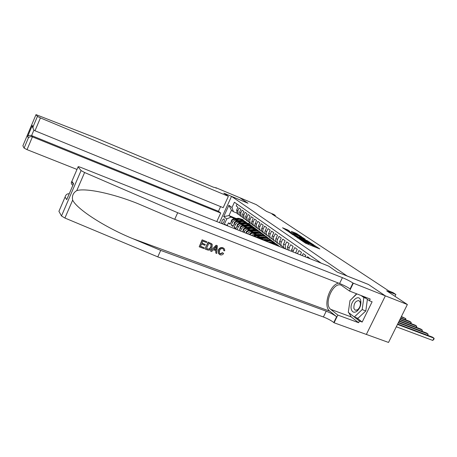<?xml version="1.0" encoding="UTF-8"?>
<svg xmlns="http://www.w3.org/2000/svg" width="457" height="457" viewBox="0 0 457 457"><rect width="100%" height="100%" fill="white"/><g stroke="black" fill="none" stroke-linecap="round" stroke-linejoin="round"><path stroke-width="0.69" d="M300.42 239.765L305.642 243.238L319.86 248.956L314.525 245.523L315.147 246.112L313.753 245.775L307.504 242.656L308.104 243.233L305.533 242.421L300.42 239.765M222.388 223.799C224.079 222.365 224.655 220.748 224.119 218.949L224.01 218.886C222.348 219.606 221.605 221.159 221.794 223.564M287.79 229.962L282.535 227.775L288.041 231.316L301.757 236.88L296.119 233.293L291.258 231.362L299.701 235.783L298.541 235.486L289.807 231.905L286.625 230.254L289.727 231.276L287.79 229.962L287.562 230.459M347.171 276.017L368.405 284.437L385.32 295.845L407.37 304.516L386.685 290.841L395.893 294.497L392.986 292.594L388.833 290.943L272.024 214.076L275.348 215.464L273.777 214.43L266.471 211.38L256.24 204.622L239.805 197.727L247.991 203.245L231.522 196.367L347.16 276.039M294.594 235.755L300.003 239.417L314.068 245.089L308.069 241.273L294.525 235.909M292.783 234.732L288.693 231.756L301.997 237.217L305.156 239.148L299.329 236.823L300.266 237.651L307.898 240.976L292.783 234.732M407.37 304.516L388.524 342.442L366.36 334.427M230.368 223.662L228.431 222.885L230.111 224.216L231.379 221.462L232.522 222.348C233.538 220.582 234.944 219.954 236.737 220.457L237.697 220.845M233.224 225.901L231.248 225.107L232.967 226.461L234.247 223.684L235.406 224.587C236.435 222.805 237.857 222.171 239.662 222.679L240.633 223.067M236.143 228.18L234.121 227.375L235.875 228.757L237.172 225.952L238.354 226.872C239.394 225.073 240.828 224.427 242.644 224.941L243.627 225.335M310.172 258.759L307.578 256.691L307.161 257.559M305.179 256.771L305.813 255.434L303.202 253.578L302.237 255.6M300.306 254.829L301.477 252.355L298.929 250.545L297.438 253.686M295.559 252.938L297.244 249.351L294.754 247.58L292.868 251.87M291.166 251.19L293.108 246.414L290.675 244.684L289.15 247.917L288.778 250.242M287.322 249.659L287.55 246.763L289.07 243.541L286.693 241.85L285.185 245.049L285.511 248.939M284.922 248.568L284.1 247.962C283.129 246.826 282.969 245.483 283.626 243.924L285.122 240.736L282.797 239.085L281.306 242.25C280.661 243.798 280.821 245.135 281.78 246.266L283.603 247.277M281.078 245.746L280.255 245.146C279.296 244.021 279.136 242.69 279.781 241.142L281.261 237.994L278.987 236.378L277.519 239.508C276.879 241.039 277.039 242.37 277.993 243.484L279.775 244.478M277.313 242.987L276.502 242.393C275.548 241.279 275.388 239.959 276.022 238.428L277.485 235.315L275.263 233.733L273.812 236.829C273.177 238.348 273.337 239.657 274.291 240.765L276.034 241.742M273.634 240.285L272.829 239.697C271.881 238.594 271.721 237.286 272.349 235.772L273.794 232.693L271.618 231.145L270.184 234.207C269.561 235.709 269.721 237.012 270.664 238.108L272.366 239.068M270.036 237.646L269.236 237.063C268.293 235.966 268.133 234.67 268.756 233.179L270.184 230.128L268.053 228.614L266.637 231.642C266.02 233.127 266.18 234.418 267.117 235.509L268.785 236.452M266.511 235.064L265.717 234.481C264.786 233.396 264.626 232.116 265.237 230.631L266.648 227.615L264.563 226.135L263.163 229.134C262.558 230.602 262.718 231.882 263.643 232.961L265.277 233.887M263.061 232.533L261.792 231.282L261.433 229.608L263.186 225.158L261.147 223.707L259.479 227.54L259.907 230.037L261.844 231.379M259.685 230.054L258.428 228.814L258.068 227.158L259.799 222.748L257.799 221.331L256.149 225.124L256.577 227.597L258.485 228.923M256.377 227.632L255.126 226.404L254.772 224.758L256.486 220.394L254.526 219.006L252.892 222.759L253.321 225.21L255.195 226.518M253.138 225.255L251.898 224.039L251.539 222.41L253.235 218.086L251.316 216.721L249.705 220.445L250.128 222.873L251.967 224.164M249.968 222.925L248.734 221.719L248.38 220.103L250.053 215.824L248.174 214.487L246.849 217.343L247.334 220.999L248.814 221.856M246.86 220.645L246.1 220.091L245.615 216.452L246.934 213.608L245.089 212.299L243.787 215.127L244.267 218.749L245.717 219.594M243.81 218.412L243.061 217.863L242.576 214.253L243.878 211.437L242.073 210.157L240.776 212.956L241.262 216.544L242.684 217.372M240.822 216.218L240.079 215.675L239.594 212.099L240.879 209.312L239.108 208.049L237.829 210.826L238.314 214.379L239.708 215.201M242.199 222.668L242.644 222.845M252.493 226.826L253.989 227.432L252.79 227.038M251.321 225.947L253.989 227.432M231.379 221.462C232.396 219.703 233.795 219.08 235.578 219.583L238.491 220.76M242.987 222.582L243.432 222.759M245.198 224.913L245.683 225.107M255.56 229.088L257.051 229.694L255.834 229.288M254.349 228.192L257.051 229.694M234.247 223.684C235.269 221.908 236.686 221.274 238.485 221.782L241.445 222.982M246.009 224.821L246.489 225.015M248.265 227.203L248.779 227.409M258.685 231.396L260.176 231.996L258.919 231.585M257.428 230.471L260.176 231.996M237.172 225.952C238.206 224.159 239.628 223.519 241.445 224.027L244.455 225.244M249.094 227.112L249.608 227.318M240.519 231.019L241.359 229.203C242.41 227.386 243.855 226.735 245.689 227.249L246.683 227.649M251.39 229.54L251.944 229.762M261.867 233.75L263.363 234.35L262.101 233.933M260.547 232.79L263.363 234.35M239.131 230.465L240.154 228.266C241.199 226.455 242.638 225.804 244.466 226.318L247.528 227.552M252.235 229.443L252.784 229.665M244.038 232.419L244.426 231.579C245.489 229.745 246.946 229.083 248.797 229.603L249.802 230.002M254.583 231.922L255.172 232.162M265.1 236.143L266.608 236.749L265.357 236.338M263.7 235.144L266.608 236.749M242.621 231.859L243.193 230.625C244.249 228.797 245.7 228.14 247.545 228.654L250.665 229.905M255.446 231.825L256.034 232.065M247.637 233.853C248.734 232.105 250.179 231.493 251.967 232.007L252.984 232.413M257.839 234.355L258.468 234.612M257.36 237.726L263.489 236.915L268.676 238.788M266.859 237.52L269.927 239.2M246.186 233.276L246.3 233.03C247.368 231.185 248.831 230.517 250.693 231.036L253.869 232.31M258.725 234.258L259.348 234.51M251.504 235.395L253.846 234.258L256.234 234.869M261.164 236.84L261.838 237.109M271.772 241.079L273.309 241.696L272.052 241.29M270.036 239.925L273.309 241.696M249.91 234.761C251.059 233.418 252.39 232.99 253.903 233.47L257.137 234.767M262.072 236.737L262.735 237.006M255.846 237.126L258.513 236.966L259.553 237.377M264.557 239.377L265.277 239.662M275.217 243.632L276.765 244.249L275.485 243.832M273.492 242.467L276.765 244.249M254.041 236.406L257.182 235.955L260.473 237.269M265.488 239.274L266.191 239.554M261.678 239.451L262.941 239.942M268.025 241.964L270.401 242.073L274.846 243.375M276.285 245.266L280.284 246.86M277.016 245.066L280.29 246.849M258.862 238.326L260.53 238.491L263.883 239.828M268.984 241.862L269.721 242.159M219.474 222.639L231.522 196.367M228.431 222.885L227.272 225.392L224.324 224.221L225.187 224.913M224.324 224.221L226.741 218.966L223.713 216.607L228.906 205.284L231.996 207.529L234.424 202.245L321.191 263.152M237.074 204.102L236.206 205.987L237.943 207.221L236.669 209.986L237.154 213.528L237.891 214.07M237.074 229.648L238.354 226.872M234.121 227.375L235.406 224.587M231.248 225.107L232.522 222.348M227.272 225.392L228.146 226.089M249.448 222.548L248.916 223.684L247.277 223.022M241.016 220.485L240.725 220.365M236.172 218.52L228.968 215.601L230.928 217.098L234.812 218.669M239.251 220.463L239.668 220.634M249.505 224.615L250.984 225.21L249.796 224.821M248.916 223.684L250.984 225.21M275.063 216.075L275.348 215.464M394.985 296.33L395.893 294.497M236.795 213.071L233.418 211.688L231.436 210.231L228.968 215.601L223.713 216.607M255.52 228.66L253.955 227.506M258.616 230.951L257.017 229.768M261.775 233.281L260.142 232.076M264.997 235.663L263.323 234.43M268.282 238.091L266.574 236.829M271.635 240.565L269.887 239.279M275.057 243.095L273.275 241.776M278.553 245.677L276.725 244.329M252.481 226.415L250.95 225.284M231.996 207.529L233.418 211.688M230.928 217.098L226.741 218.966M228.906 205.284L231.436 210.231M308.841 244.541L307.801 243.861M315.804 247.38L314.85 246.74M298.61 238.417L297.633 238.017M299.478 238.977L312.537 244.341L308.201 242.056L300.066 238.731L298.632 238.377L299.398 239.142M291.697 233.995L292.446 234.298M293.685 234.515L292.486 234.213L295.736 235.898L299.306 237.292L293.685 234.515M286.579 230.362L285.951 230.1M396.31 326.778L432.796 340.442L433.956 338.151L432.465 337.117L397.687 324.007M397.481 324.419L433.956 338.151L434.15 338.9L432.796 340.442M351.342 309.423C352.301 312.274 354.084 312.948 356.683 311.451C359.922 308.652 361.281 305.087 360.762 300.752L360.699 300.5C358.871 293.006 349.199 302.351 351.342 309.423M353.872 308.429L355.238 310.229L357.534 309.806C359.75 307.898 360.676 305.459 360.322 302.5L358.922 300.569C355.455 300.855 353.775 303.477 353.872 308.429M367.394 299.324L365.817 310.96L357.934 318.335L354.306 316.992L348.297 312.331L349.993 300.523L356.866 293.885M360.984 295.479L363.835 297.513L362.178 309.583L354.306 316.992M366.04 298.364L363.835 297.513M365.817 310.96L362.178 309.583M204.285 247.803L203.925 248.585L199.195 246.797L202.302 239.999L206.861 241.753L206.507 242.53L202.857 241.136L201.897 243.227L205.302 244.524L204.942 245.306L201.543 244.009L200.469 246.357L204.285 247.803L200.52 246.249M205.302 244.524L201.965 243.078M206.861 241.753L202.125 239.839L199.195 246.797M211.7 243.775L208.089 242.124L204.993 248.888L208.266 242.29L211.557 243.667L212.265 244.506L212.002 247.643C211.02 249.796 209.512 250.556 207.472 249.928L205.164 249.054M222.862 252.978L223.65 253.538L222.542 252.692L220.08 253.761L220.314 253.978L222.862 252.978L222.542 252.692M223.616 249.351L223.747 250.647L223.616 249.351L222.793 248.665C221.337 248.345 220.274 248.962 219.606 250.522L219.326 253.115L220.314 253.978M218.709 250.185C219.708 248.14 221.199 247.386 223.193 247.911L223.016 247.751C220.977 247.18 219.434 247.894 218.389 249.888L218.475 253.504L218.709 250.185L218.389 249.888M338.586 283.123C329.503 284.814 322.756 306.27 329.811 311.206L336.603 316.707L333.781 322.522L334.084 322.768L366.354 334.438L385.348 295.862L368.491 284.494L337.306 272.132L328.703 266.14L81.123 167.536C78.97 166.708 77.958 166.479 78.084 166.856L81.083 170.57L84.602 172.518L177.693 212.733L342.419 277.662C346.617 279.387 350.131 281.175 352.97 283.032L385.348 295.862M177.693 212.733L174.728 219.309L137.677 203.548C112.513 193.431 85.659 187.85 76.782 190.598C73.189 192.751 71.812 195.922 72.663 200.115C77.067 209.415 105.601 227.592 132.69 238.617L160.71 250.39L326.201 311.188C330.411 312.834 333.878 314.673 336.603 316.707M217.361 245.775L216.161 245.22L210.534 250.984L216.344 245.386L217.361 245.775L216.789 253.452L215.841 253.092L216.064 250.756L213.35 249.722L211.671 251.516L210.711 251.156M215.755 250.636L215.841 253.092M160.71 250.39L157.785 256.885L323.402 316.975C327.612 318.603 331.074 320.454 333.781 322.522M352.97 283.032L350.113 288.91C347.297 287.025 343.79 285.225 339.591 283.511L174.728 219.309M71.875 181.303L78.096 166.868L71.875 181.303L73.588 183.72L66.705 199.658L65.088 197.047L58.924 211.334L61.478 215.967L81.083 170.57M72.663 200.115L64.911 218.035L157.785 256.885M353.29 283.254L349.508 291.04L370.216 299.055L369.387 300.74L363.184 296.33M356.871 317.946L362.178 322.048L372.118 301.797L369.387 300.74M362.178 322.048L359.442 321.037L358.619 322.711L337.826 315.067L334.084 322.768M349.508 291.04L341.253 285.231C333.256 281.318 323.293 304.162 330.708 309.349L337.826 315.067M64.911 218.035L61.478 215.967M58.924 211.334L59.033 211.043M358.619 322.711L351.227 316.935L348.817 312.731M348.52 310.76L349.616 303.145M351.524 299.044L356.586 293.782M348.959 312.845L359.442 321.037M71.84 181.349L71.64 181.646C70.938 183.097 71.361 184.297 72.914 185.245M73.588 183.72L73.006 185.028M66.705 199.658L67.476 197.847M65.088 197.047L65.105 196.973C65.791 194.659 67.162 193.597 69.224 193.785M223.193 247.911L224.501 248.996L224.73 250.784L223.747 250.647M223.65 253.538C222.645 254.817 221.445 255.235 220.04 254.783L218.475 253.504M215.487 247.431L213.979 249.048L216.15 249.876L216.492 246.357L215.487 247.431M216.15 249.876L214.093 248.922M216.35 247.871L216.047 247.597L215.835 249.585M206.433 248.619L209.495 249.219L211.105 247.283L211.117 244.461L208.815 243.415L206.433 248.619M207.758 249.122L206.484 248.505M209.495 249.219L207.524 248.899M211.105 247.283L210.791 246.991L209.232 248.974M211.357 244.803L211.1 244.569L210.791 246.991M228.38 196.31L40.416 117.912L34.995 130.771L223.176 207.667L228.38 196.31L223.821 193.134L247.945 203.216L239.794 197.721L216.19 187.827L216.03 188.181M76.976 169.433L27.037 149.645L24.09 148.091L28.385 137.888L27.591 136.614L32.27 125.492L33.104 126.669L37.428 116.404L36 114.627L95.884 137.974L213.328 187.17L216.19 187.827M24.09 148.091L22.896 145.766M216.801 221.571L220.708 213.042L218.452 211.294L220.594 206.61M220.708 213.042L32.424 136.866L27.037 149.645M22.861 145.852L36 114.627L22.861 145.857M37.428 116.404L40.416 117.912M218.452 211.294L31.596 135.592L32.424 136.866C30.728 136.352 29.385 136.694 28.385 137.888M27.591 136.614C28.58 135.426 29.916 135.089 31.596 135.592L33.938 130.034M32.27 125.492L33.292 129.017M33.104 126.669L33.03 127.04C32.933 128.817 33.584 130.062 34.995 130.771M398.281 322.808L428.049 334.056L426.598 333.044L398.481 322.413M427.461 335.227L428.049 334.056L427.946 335.415M399.058 321.248L422.285 330.057L420.868 329.074L399.247 320.865M421.714 331.199L422.285 330.057L422.205 331.382M399.806 319.74L416.658 326.149L415.27 325.19L399.989 319.374M416.099 327.263L416.658 326.149L416.595 327.452M400.532 318.283L411.157 322.339L409.803 321.397L400.709 317.923M410.615 323.419L411.157 322.339L411.117 323.607M401.235 316.867L405.782 318.609L401.406 316.524M405.256 319.66L405.782 318.609L405.759 319.854M274.851 244.695L278.462 246.049M277.57 245.775L278.473 246.134M271.738 243.455L274.823 243.661L277.148 245.203M270.607 243.004L271.504 242.895L275.959 244.198M275.405 243.781L271.075 242.576L269.893 242.718M268.008 241.97L270.635 242.05M265.831 241.102L270.55 240.833L273.56 242.547M262.924 239.942L266.911 239.468L271.309 240.759M264.723 240.662L267.985 240.268L272.401 241.564M271.858 241.153L267.568 239.959L264.026 240.382M263.163 239.542L267.111 239.445M260.998 238.68L266.705 238.194L268.465 238.731L270.053 239.942M263.489 236.915L267.848 238.194M259.587 238.286L264.54 237.703L268.916 238.982M264.135 237.394L258.308 238.103M259.799 237L263.66 236.897M257.657 236.143L263.306 235.669L265.049 236.206L266.62 237.4M253.029 236.001L254.68 235.052L260.136 234.418L264.454 235.686M256.303 235.755L261.17 235.184L265.5 236.458M264.986 236.063L260.77 234.887L255.303 235.526L253.795 236.309M256.503 234.51L260.279 234.401M254.378 233.658L259.976 233.196L261.707 233.727L263.255 234.904M249.391 234.555L249.522 234.001L251.447 232.59L256.857 231.967L261.136 233.224M253.075 233.276L257.868 232.722L262.158 233.984M261.65 233.596L257.474 232.43L252.053 233.053L250.316 234.298M253.275 232.07L256.965 231.956M251.167 231.231L256.72 230.774L258.433 231.305L259.959 232.459M245.997 233.201L246.369 231.573L248.277 230.179L253.641 229.568L257.879 230.819M249.91 230.848L254.629 230.305L258.885 231.562M258.388 231.179L254.246 230.02L248.876 230.631L247.157 231.842M250.11 229.682L253.721 229.563M248.02 228.843L252.058 228.386L256.725 230.065M242.981 231.082L243.284 229.197L245.175 227.815L250.487 227.22L254.692 228.46M246.809 228.466L251.459 227.94L255.674 229.186M255.189 228.814L251.082 227.66L245.757 228.26L244.061 229.431M247.008 227.34L250.545 227.215M244.935 226.506L248.939 226.061L253.561 227.717M239.942 228.717L240.262 226.866L242.13 225.501L247.403 224.913L251.567 226.146M243.77 226.135L248.351 225.621L252.527 226.855M252.053 226.495L247.985 225.347L242.707 225.935L241.028 227.066M243.975 225.05L247.426 224.913M241.919 224.221L245.883 223.781L250.459 225.421M236.96 226.404L237.297 224.587L239.148 223.233L244.375 222.656L248.505 223.879M240.782 223.85L245.306 223.353L249.448 224.576M248.979 224.221L244.946 223.079L239.714 223.662L238.057 224.747M240.993 222.799L244.346 222.656M238.954 221.976L242.884 221.542L247.42 223.165M234.041 224.13L234.39 222.348L236.229 221.005L241.405 220.44L245.5 221.651M237.857 221.611L242.319 221.125L246.426 222.336M245.963 221.988L241.964 220.857L236.777 221.428L235.149 222.473M238.074 220.594L241.37 220.445M236.052 219.771L239.942 219.349L244.438 220.954M231.179 221.902L231.539 220.148L233.361 218.823L238.497 218.269L242.553 219.474M234.984 219.417L239.394 218.937L243.461 220.143M243.01 219.8L239.045 218.68L233.898 219.234L232.293 220.24M235.578 219.583L236.737 220.457M238.485 221.782L239.662 222.679M241.445 224.027L242.644 224.941M244.466 226.318L245.689 227.249M247.545 228.654L248.797 229.603M250.693 231.036L251.967 232.007M253.903 233.47L255.206 234.458M257.182 235.955L258.513 236.966M260.53 238.491L261.884 239.519M236.669 209.986L237.829 210.826M239.594 212.099L240.776 212.956M242.576 214.253L243.787 215.127M245.615 216.452L246.849 217.343M248.722 218.697L249.979 219.606M251.887 220.988L253.172 221.913M255.12 223.324L256.434 224.273M258.422 225.707L259.765 226.678M261.792 228.146L263.163 229.134M265.237 230.631L266.637 231.642M268.756 233.179L270.184 234.207M272.349 235.772L273.812 236.829M276.022 238.428L277.519 239.508M279.781 241.142L281.306 242.25M283.626 243.924L285.185 245.049M287.55 246.763L289.15 247.917M291.572 249.665L293.205 250.847M295.685 252.641L296.77 253.424M246.3 233.03L247.071 233.63M243.193 230.625L244.426 231.579M240.154 228.266L241.359 229.203M305.23 243.055L305.533 242.421M306.373 243.535L306.681 242.884M307.909 243.929L308.321 243.061M308.469 244.306L308.881 243.438M312.314 245.952L312.617 245.312M313.451 246.414L313.753 245.775M314.924 246.791L315.336 245.929M307.778 241.884L308.069 241.273M308.955 242.376L309.206 241.839M301.717 237.806L301.997 237.217M302.877 238.28L303.111 237.777M295.85 233.864L296.119 233.293M296.981 234.332L297.216 233.841M286.305 230.242L286.693 229.42M132.69 238.617L329.811 311.206M326.201 311.188L323.402 316.975M339.591 283.511L342.419 277.662M84.602 172.518L76.782 190.598M351.227 316.935L330.708 309.349M32.493 127.417L32.795 126.703M216.195 188.227L216.332 187.924M271.504 242.895L272.178 243.398M270.401 242.073L271.075 242.576M267.985 240.268L268.647 240.765M266.911 239.468L267.568 239.959M264.54 237.703L265.191 238.183M257.982 237.56L258.616 238.046M261.17 235.184L261.804 235.658M260.136 234.418L260.77 234.887M254.68 235.052L255.303 235.526M249.511 234.047L250.11 234.51M257.868 232.722L258.485 233.184M256.857 231.967L257.474 232.43M251.447 232.59L252.053 233.053M246.357 231.619L246.934 232.065M254.629 230.305L255.24 230.762M253.641 229.568L254.246 230.02M248.277 230.179L248.876 230.631M243.273 229.243L243.827 229.665M251.459 227.94L252.058 228.386M250.487 227.22L251.082 227.66M245.175 227.815L245.757 228.26M240.251 226.912L240.776 227.318M248.351 225.621L248.939 226.061M247.403 224.913L247.985 225.347M242.13 225.501L242.707 225.935M237.286 224.627L237.789 225.015M245.306 223.353L245.883 223.781M244.375 222.656L244.946 223.079M239.148 223.233L239.714 223.662M234.378 222.388L234.858 222.759M242.319 221.125L242.884 221.542M241.405 220.44L241.964 220.857M236.229 221.005L236.777 221.428M231.528 220.194L231.985 220.542M239.394 218.937L239.942 219.349M238.497 218.269L239.045 218.68M233.361 218.823L233.898 219.234M284.1 247.962L285.334 248.871M280.255 245.146L281.78 246.266M276.502 242.393L277.993 243.484M272.829 239.697L274.291 240.765M269.236 237.063L270.664 238.108M265.717 234.481L267.117 235.509M262.278 231.956L263.643 232.961M258.908 229.483L260.244 230.465M255.606 227.06L256.92 228.026M252.373 224.69L253.658 225.632M249.208 222.37L250.465 223.29M246.1 220.091L247.334 220.999M243.061 217.863L244.267 218.749M240.079 215.675L241.262 216.544M237.154 213.528L238.314 214.379M307.704 244.078L308.052 243.335M314.753 246.946L315.102 246.214M360.322 302.5L360.762 300.752M357.534 309.806L356.683 311.451M360.87 301.317L360.539 301.192M73.349 184.062L71.64 181.646M66.722 199.583L73.548 183.765M65.105 196.973L58.919 211.317M33.03 127.04L32.196 125.864"/></g></svg>
